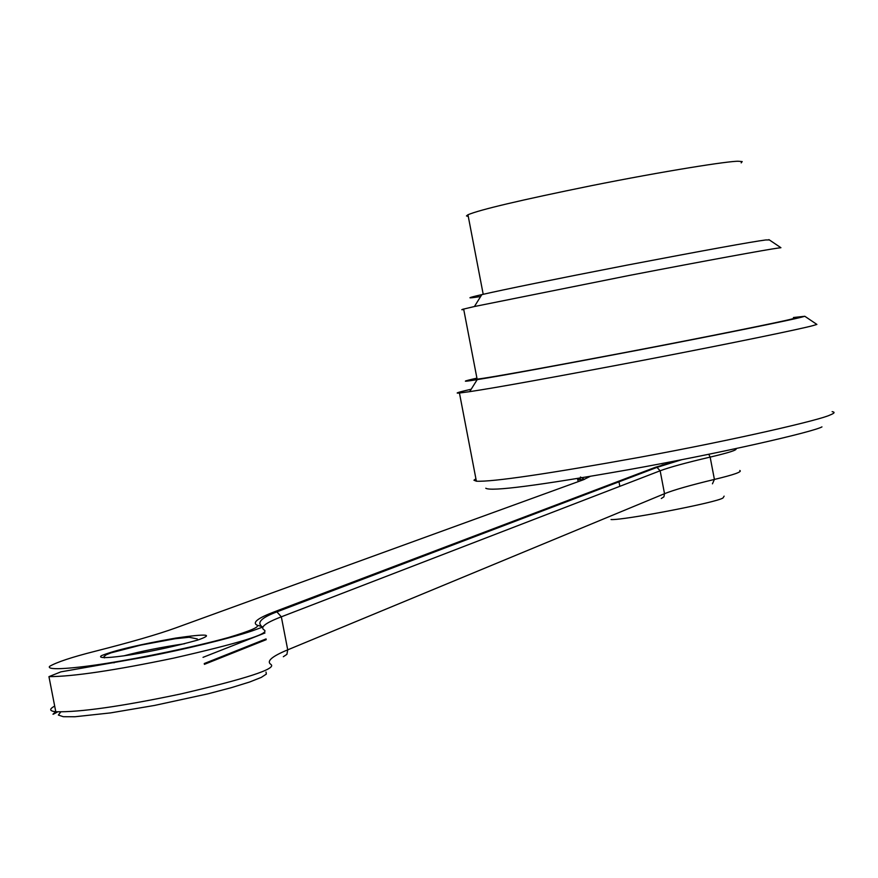 <?xml version="1.0" encoding="UTF-8"?>
<svg xmlns="http://www.w3.org/2000/svg" width="878" height="878" viewBox="0 0 878 878"><rect width="100%" height="100%" fill="white"/><g stroke="black" fill="none" stroke-linecap="round" stroke-linejoin="round"><path stroke-width="1.32" d="M468.281 216.471L466.47 215.933L467.952 214.759C479.651 209.754 520.555 200.107 590.664 185.829C664.481 171.012 729.629 160.839 738.431 161.267L742.184 161.563L741.197 162.88M480.617 296.534C465.988 298.783 466.383 298.147 481.813 294.624C504.356 289.433 552.712 279.61 626.881 265.167C705.462 250.164 751.766 241.757 765.759 239.957L769.38 239.935M463.749 309.572L461.806 309.704L462.728 309.286L474.427 306.521L629.427 275.418C708.436 260.173 768.063 249.385 777.645 248.134L780.926 247.717L768.909 239.617M476.995 378.572L475.119 379.241L477.116 379.175C491.263 377.386 539.311 368.749 621.262 353.23C707.481 336.834 782.024 321.655 791.144 319.164C795.457 318.121 796.258 317.726 793.525 317.979M476.919 378.144C461.345 381.656 461.433 382.16 477.182 379.636C501.821 375.729 556.663 365.665 641.708 349.466C726.841 333.124 791.418 319.866 801.142 317.287L804.819 316.278L793.438 317.518M471.212 389.217C458.107 392.225 454.178 393.498 459.446 393.026L469.686 391.654C495.631 387.78 553.798 377.266 644.178 360.09C734.677 342.749 803.041 328.46 813.083 325.573L816.891 324.432L816.299 324.037M475.909 478.74L473.944 480.222L476.381 481.21C492.635 481.978 547.192 473.977 640.029 457.229C737.663 439.252 820.7 419.816 830.072 414.987C834.583 413.231 835.263 412.122 832.125 411.65M485.775 488.245C491.098 491.68 538.137 485.589 626.925 469.982C722.484 452.938 813.302 431.855 821.962 426.895M611.055 519.556C623.117 520.456 717.238 502.468 723.055 497.925L724.12 496.136M264.936 632.994L203.027 657.348M204.387 664.35L266.221 639.667M54.677 706.077C49.025 709.139 49.387 711.037 55.786 711.751C79.997 712.321 121.614 706.395 180.648 693.982C246.411 678.65 276.537 668.827 271.028 664.503C266.133 661.375 271.697 656.481 287.721 649.841L286.908 654.34L283.32 656.722M266.023 672.043L266.341 674.095L261.271 677.399L249.648 682.008L231.309 687.683L207.592 693.916L154.682 705.407L110.518 712.903L75.003 716.744L63.326 716.711L58.365 715.076L60.758 711.97M661.277 498.528L663.9 496.827L664.525 493.688C673.624 490.001 690.251 485.249 714.407 479.432C734.019 474.735 742.481 471.749 739.792 470.465M262.643 626.826L256.936 625.114C252.129 622.48 258.022 618.013 274.605 611.725L276.899 611.856L281.333 616.817L287.721 649.841L664.525 493.688L660.146 470.784L656.974 467.381L655.317 467.315L678.398 460.357M712.442 483.822L714.407 479.432L710.148 457.098L708.776 454.299M662.012 465.033L665.436 464.352M184.61 643.728C160.839 647.295 140.601 651.333 123.886 655.844M109.948 662.824L114.359 662.714M130.679 654.801C111.33 657.874 96.591 658.763 101.541 655.625C114.338 650.433 139.075 644.584 175.776 638.076C207.362 633.521 214.572 634.212 197.407 640.161C176.215 646.043 153.968 650.927 130.679 654.801M735.841 448.647C737.959 449.788 729.388 452.598 710.148 457.098C685.959 462.772 669.288 467.337 660.146 470.784L281.333 616.817C265.222 623.029 259.57 627.463 264.377 630.097C269.755 633.773 239.529 643.113 173.69 658.116C114.623 670.408 73.039 676.587 48.948 676.642L60.889 671.857L146.143 656.843C184.589 649.369 230.464 638.372 252.304 630.843L262.84 627.024M274.605 611.725L655.317 467.315M590.235 476.359L583.343 479.783L175.896 627.847C158.04 634.322 130.899 642.18 94.484 651.432C71.744 657.194 56.774 662.166 49.596 666.347C45.908 670.847 75.508 668.377 108.4 663.066C140.897 657.907 193.511 647.174 228.203 637.593C250.592 630.876 260.173 626.716 256.936 625.114M583.343 479.783L582.07 480.244M583.618 479.684L580.128 479.629L580.128 478.027M580.369 480.87L580.128 479.629L577.768 479.553L577.274 478.499M93.639 665.315L93.803 666.161M582.169 495.06L582.301 495.763M467.952 214.759L483.207 294.306M481.813 294.624L474.427 306.521M463.65 309.034L477.116 379.175M804.819 316.278L816.891 324.432M477.182 379.636L469.686 391.654M459.446 393.026L476.381 481.21M618.858 481.144L619.846 486.324L618.858 481.144M204.234 663.548L266.078 638.91M48.948 676.642L55.786 711.751C56.126 711.806 48.169 717.326 57.619 711.882M197.309 638.932L189.154 637.263L175.018 638.756L140.82 645.1L111.034 652.848L106.172 654.79L103.988 656.59L104.482 657.863M261.051 625.663C257.232 621.953 262.511 617.344 276.899 611.856L656.974 467.381L681.712 459.71M580.446 477.039L584.43 479.388M578.174 481.66L577.768 479.553L578.624 478.28"/></g></svg>
